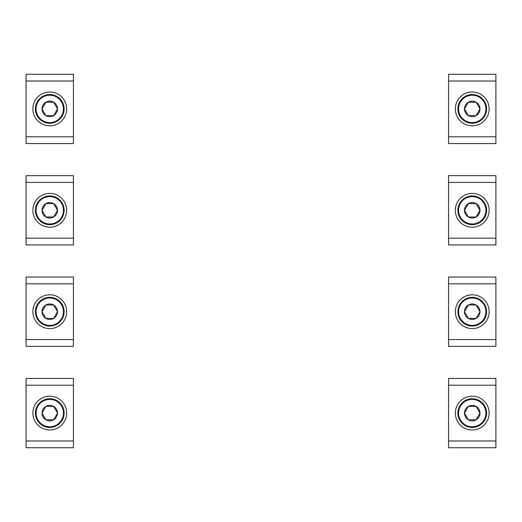 <?xml version="1.0" encoding="UTF-8"?>
<svg xmlns="http://www.w3.org/2000/svg" width="522" height="522" viewBox="0 0 522 522"><rect width="100%" height="100%" fill="white"/><g stroke="black" fill="none" stroke-linecap="round" stroke-linejoin="round"><path stroke-width="0.78" d="M448.581 283.811L495.9 283.811L495.9 277.051L448.581 277.051L448.581 346.34L495.9 346.34L495.9 339.581L448.581 339.581M495.9 283.811L495.9 339.581M457.879 311.699A14.362 14.362 0 0 1 472.24 297.331A14.362 14.362 0 0 1 486.608 311.699A14.362 14.362 0 0 1 472.24 326.061A14.362 14.362 0 0 1 457.879 311.699M485.93 311.699A13.689 13.689 0 0 1 472.24 325.389A13.689 13.689 0 0 1 458.551 311.699A13.689 13.689 0 0 1 472.24 298.01A13.689 13.689 0 0 1 485.93 311.699M468.371 318.4A7.739 7.739 0 0 0 479.979 311.699A7.739 7.739 0 0 0 468.371 304.998A7.739 7.739 0 0 0 468.371 318.4L476.11 318.4L479.979 311.699L476.11 304.998L468.371 304.998L464.502 311.699L468.371 318.4M489.14 311.699A16.9 16.9 0 0 1 472.24 328.599A16.9 16.9 0 0 1 455.341 311.699A16.9 16.9 0 0 1 472.24 294.799A16.9 16.9 0 0 1 489.14 311.699M489.14 413.091A16.9 16.9 0 0 1 472.24 429.991A16.9 16.9 0 0 1 455.341 413.091A16.9 16.9 0 0 1 472.24 396.191A16.9 16.9 0 0 1 489.14 413.091M448.581 81.021L495.9 81.021L495.9 74.261L448.581 74.261L448.581 143.55L495.9 143.55L495.9 136.79L448.581 136.79M495.9 81.021L495.9 136.79M457.879 108.909A14.362 14.362 0 0 1 472.24 94.541A14.362 14.362 0 0 1 486.608 108.909A14.362 14.362 0 0 1 472.24 123.27A14.362 14.362 0 0 1 457.879 108.909M485.93 108.909A13.689 13.689 0 0 1 472.24 122.592A13.689 13.689 0 0 1 458.551 108.909A13.689 13.689 0 0 1 472.24 95.219A13.689 13.689 0 0 1 485.93 108.909M468.371 115.61A7.739 7.739 0 0 0 479.979 108.909A7.739 7.739 0 0 0 468.371 102.201A7.739 7.739 0 0 0 468.371 115.61L476.11 115.61L479.979 108.909L476.11 102.201L468.371 102.201L464.502 108.909L468.371 115.61M489.14 108.909A16.9 16.9 0 0 1 472.24 125.809A16.9 16.9 0 0 1 455.341 108.909A16.9 16.9 0 0 1 472.24 92.009A16.9 16.9 0 0 1 489.14 108.909M495.9 238.189L448.581 238.189L448.581 244.948L495.9 244.948L495.9 175.66L448.581 175.66L448.581 182.419L495.9 182.419M448.581 238.189L448.581 182.419M495.9 440.979L448.581 440.979L448.581 447.739L495.9 447.739L495.9 378.45L448.581 378.45L448.581 385.21L495.9 385.21M448.581 440.979L448.581 385.21M486.608 210.301A14.362 14.362 0 0 1 472.24 224.669A14.362 14.362 0 0 1 457.879 210.301A14.362 14.362 0 0 1 472.24 195.939A14.362 14.362 0 0 1 486.608 210.301M458.551 210.301A13.689 13.689 0 0 1 472.24 196.611A13.689 13.689 0 0 1 485.93 210.301A13.689 13.689 0 0 1 472.24 223.99A13.689 13.689 0 0 1 458.551 210.301M476.11 203.6A7.739 7.739 0 0 0 464.502 210.301A7.739 7.739 0 0 0 476.11 217.002A7.739 7.739 0 0 0 476.11 203.6L468.371 203.6L464.502 210.301L468.371 217.002L476.11 217.002L479.979 210.301L476.11 203.6M486.608 413.091A14.362 14.362 0 0 1 472.24 427.459A14.362 14.362 0 0 1 457.879 413.091A14.362 14.362 0 0 1 472.24 398.73A14.362 14.362 0 0 1 486.608 413.091M458.551 413.091A13.689 13.689 0 0 1 472.24 399.408A13.689 13.689 0 0 1 485.93 413.091A13.689 13.689 0 0 1 472.24 426.781A13.689 13.689 0 0 1 458.551 413.091M476.11 406.39A7.739 7.739 0 0 0 464.502 413.091A7.739 7.739 0 0 0 476.11 419.799A7.739 7.739 0 0 0 476.11 406.39L468.371 406.39L464.502 413.091L468.371 419.799L476.11 419.799L479.979 413.091L476.11 406.39M455.341 210.301A16.9 16.9 0 0 1 472.24 193.401A16.9 16.9 0 0 1 489.14 210.301A16.9 16.9 0 0 1 472.24 227.2A16.9 16.9 0 0 1 455.341 210.301M26.1 283.811L73.419 283.811L73.419 277.051L26.1 277.051L26.1 346.34L73.419 346.34L73.419 339.581L26.1 339.581M73.419 283.811L73.419 339.581M35.392 311.699A14.362 14.362 0 0 1 49.76 297.331A14.362 14.362 0 0 1 64.121 311.699A14.362 14.362 0 0 1 49.76 326.061A14.362 14.362 0 0 1 35.392 311.699M63.449 311.699A13.689 13.689 0 0 1 49.76 325.389A13.689 13.689 0 0 1 36.07 311.699A13.689 13.689 0 0 1 49.76 298.01A13.689 13.689 0 0 1 63.449 311.699M45.89 318.4A7.739 7.739 0 0 0 57.498 311.699A7.739 7.739 0 0 0 45.89 304.998A7.739 7.739 0 0 0 45.89 318.4L53.629 318.4L57.498 311.699L53.629 304.998L45.89 304.998L42.021 311.699L45.89 318.4M35.392 210.301A14.362 14.362 0 0 1 49.76 195.939A14.362 14.362 0 0 1 64.121 210.301A14.362 14.362 0 0 1 49.76 224.669A14.362 14.362 0 0 1 35.392 210.301M63.449 210.301A13.689 13.689 0 0 1 49.76 223.99A13.689 13.689 0 0 1 36.07 210.301A13.689 13.689 0 0 1 49.76 196.611A13.689 13.689 0 0 1 63.449 210.301M45.89 217.002A7.739 7.739 0 0 0 57.498 210.301A7.739 7.739 0 0 0 45.89 203.6A7.739 7.739 0 0 0 45.89 217.002L53.629 217.002L57.498 210.301L53.629 203.6L45.89 203.6L42.021 210.301L45.89 217.002M35.392 413.091A14.362 14.362 0 0 1 49.76 398.73A14.362 14.362 0 0 1 64.121 413.091A14.362 14.362 0 0 1 49.76 427.459A14.362 14.362 0 0 1 35.392 413.091M63.449 413.091A13.689 13.689 0 0 1 49.76 426.781A13.689 13.689 0 0 1 36.07 413.091A13.689 13.689 0 0 1 49.76 399.408A13.689 13.689 0 0 1 63.449 413.091M45.89 419.799A7.739 7.739 0 0 0 57.498 413.091A7.739 7.739 0 0 0 45.89 406.39A7.739 7.739 0 0 0 45.89 419.799L53.629 419.799L57.498 413.091L53.629 406.39L45.89 406.39L42.021 413.091L45.89 419.799M66.659 311.699A16.9 16.9 0 0 1 49.76 328.599A16.9 16.9 0 0 1 32.86 311.699A16.9 16.9 0 0 1 49.76 294.799A16.9 16.9 0 0 1 66.659 311.699M66.659 413.091A16.9 16.9 0 0 1 49.76 429.991A16.9 16.9 0 0 1 32.86 413.091A16.9 16.9 0 0 1 49.76 396.191A16.9 16.9 0 0 1 66.659 413.091M26.1 81.021L73.419 81.021L73.419 74.261L26.1 74.261L26.1 143.55L73.419 143.55L73.419 136.79L26.1 136.79M73.419 81.021L73.419 136.79M35.392 108.909A14.362 14.362 0 0 1 49.76 94.541A14.362 14.362 0 0 1 64.121 108.909A14.362 14.362 0 0 1 49.76 123.27A14.362 14.362 0 0 1 35.392 108.909M63.449 108.909A13.689 13.689 0 0 1 49.76 122.592A13.689 13.689 0 0 1 36.07 108.909A13.689 13.689 0 0 1 49.76 95.219A13.689 13.689 0 0 1 63.449 108.909M45.89 115.61A7.739 7.739 0 0 0 57.498 108.909A7.739 7.739 0 0 0 45.89 102.201A7.739 7.739 0 0 0 45.89 115.61L53.629 115.61L57.498 108.909L53.629 102.201L45.89 102.201L42.021 108.909L45.89 115.61M66.659 108.909A16.9 16.9 0 0 1 49.76 125.809A16.9 16.9 0 0 1 32.86 108.909A16.9 16.9 0 0 1 49.76 92.009A16.9 16.9 0 0 1 66.659 108.909M73.419 238.189L26.1 238.189L26.1 244.948L73.419 244.948L73.419 175.66L26.1 175.66L26.1 182.419L73.419 182.419M26.1 238.189L26.1 182.419M73.419 440.979L26.1 440.979L26.1 447.739L73.419 447.739L73.419 378.45L26.1 378.45L26.1 385.21L73.419 385.21M26.1 440.979L26.1 385.21M32.86 210.301A16.9 16.9 0 0 1 49.76 193.401A16.9 16.9 0 0 1 66.659 210.301A16.9 16.9 0 0 1 49.76 227.2A16.9 16.9 0 0 1 32.86 210.301"/></g></svg>
